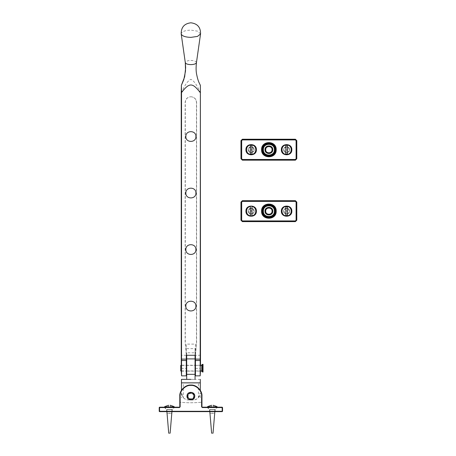 <?xml version="1.0" encoding="UTF-8"?>
<svg xmlns="http://www.w3.org/2000/svg" width="456" height="456" viewBox="0 0 456 456"><rect width="100%" height="100%" fill="white"/><g stroke="black" fill="none" stroke-linecap="round" stroke-linejoin="round"><path stroke-width="0.34" stroke-dasharray="2.28 1.71" d="M254.163 149.699C254.328 145.829 247.996 145.829 248.161 149.699C247.996 153.569 254.328 153.569 254.163 149.699C254.328 145.829 247.996 145.829 248.161 149.699C247.996 153.569 254.328 153.569 254.163 149.699M289.606 149.699C289.771 145.829 283.444 145.829 283.609 149.699C283.444 153.569 289.771 153.569 289.606 149.699C289.771 145.829 283.444 145.829 283.609 149.699C283.444 153.569 289.771 153.569 289.606 149.699M242.37 160.164L240.973 158.768L240.973 140.63L242.37 139.234L295.397 139.234L296.793 140.63L296.793 158.768L295.397 160.164L242.37 160.164M254.163 211.156C254.328 207.286 247.996 207.286 248.161 211.156C247.996 215.021 254.328 215.021 254.163 211.156C254.328 207.286 247.996 207.286 248.161 211.156C247.996 215.021 254.328 215.021 254.163 211.156M289.606 211.156C289.771 207.286 283.444 207.286 283.609 211.156C283.444 215.021 289.771 215.021 289.606 211.156C289.771 207.286 283.444 207.286 283.609 211.156C283.444 215.021 289.771 215.021 289.606 211.156M242.37 221.622L240.973 220.225L240.973 202.082L242.37 200.686L295.397 200.686L296.793 202.082L296.793 220.225L295.397 221.622L242.37 221.622M194.364 396.121C194.558 391.624 187.194 391.624 187.387 396.121C187.194 400.619 194.558 400.619 194.364 396.121C194.558 400.619 187.194 400.619 187.387 396.121C187.194 391.624 194.558 391.624 194.364 396.121C194.558 391.624 187.194 391.624 187.387 396.121C187.194 400.619 194.558 400.619 194.364 396.121C194.558 400.619 187.194 400.619 187.387 396.121C187.194 391.624 194.558 391.624 194.364 396.121M217.563 407.197L207.098 407.197L217.563 407.197L215.124 409.642L209.538 409.642L215.124 409.642L215.124 411.631M207.098 407.197L209.538 409.642L209.538 411.631L215.124 411.631L209.538 411.631M174.654 407.197L164.189 407.197L174.654 407.197L172.214 409.642L166.628 409.642L172.214 409.642L172.214 411.631M164.189 407.197L166.628 409.642L166.628 411.631L172.214 411.631L166.628 411.631M179.801 402.181L179.801 396.121C179.305 390.644 185.398 384.55 190.876 385.046C196.354 384.55 202.447 390.644 201.951 396.121L201.951 402.181C194.57 402.962 187.182 402.962 179.801 402.181C187.182 402.962 194.57 402.962 201.951 402.181L201.951 396.121C202.447 390.644 196.354 384.55 190.876 385.046C185.398 384.55 179.305 390.644 179.801 396.121L179.801 402.181M201.951 396.121L201.951 406.849L201.603 406.849L201.603 396.121L201.951 396.121C202.447 390.644 196.354 384.55 190.876 385.046C185.398 384.55 179.305 390.644 179.801 396.121L179.801 406.849L179.453 407.55L159.554 407.55L159.554 407.197L159.207 407.55L159.554 407.55L159.554 411.283L159.207 411.283L159.554 411.631L159.554 411.283L222.197 411.283L222.197 411.631L222.545 411.283L222.197 411.283L222.197 407.55L222.545 407.55L222.197 407.197L222.197 407.55L202.299 407.55L201.951 406.849M222.545 407.55L222.545 411.283M202.299 407.197L222.197 407.197M159.554 407.197L179.453 407.197M159.207 411.283L159.207 407.55M222.197 411.631L159.554 411.631M211.527 407.596L213.134 407.596L211.527 407.596M211.527 406.615C206.454 406.615 206.454 406.615 211.527 406.615C211.527 404.825 211.527 404.825 211.527 406.615L211.527 407.197M213.134 407.197L213.134 406.615C213.134 404.825 213.134 404.825 213.134 406.615C218.207 406.615 218.207 406.615 213.134 406.615M212.331 409.517C215.568 409.517 215.568 409.517 212.331 409.517C215.568 409.517 215.568 409.517 212.331 409.517C209.093 409.517 209.093 409.517 212.331 409.517C209.093 409.517 209.093 409.517 212.331 409.517M211.527 407.322C206.454 407.322 206.454 407.322 211.527 407.322C206.454 407.322 206.454 407.322 211.527 407.322M213.134 407.322C218.207 407.322 218.207 407.322 213.134 407.322C218.207 407.322 218.207 407.322 213.134 407.322M212.331 433.2C211.43 433.2 211.43 433.2 212.331 433.2C213.231 433.2 213.231 433.2 212.331 433.2M212.331 413.261C209.093 413.261 209.093 413.261 212.331 413.261C215.568 413.261 215.568 413.261 212.331 413.261M287.411 206.79L287.411 206.511C292.484 207.109 292.484 215.198 287.411 215.796L287.411 206.79M285.804 215.517L285.804 206.511C280.731 207.109 280.731 215.198 285.804 215.796L285.804 215.517M286.607 208.643C283.37 208.506 283.37 213.801 286.607 213.665C289.845 213.801 289.845 208.506 286.607 208.643C283.37 208.506 283.37 213.801 286.607 213.665C289.845 213.801 289.845 208.506 286.607 208.643M286.607 211.852C287.508 211.385 287.508 210.923 286.607 210.455C285.707 210.923 285.707 211.385 286.607 211.852M170.225 407.596L168.617 407.596L170.225 407.596M170.225 407.197L170.225 406.615C170.225 404.825 170.225 404.825 170.225 406.615C175.298 406.615 175.298 406.615 170.225 406.615M168.617 406.615C163.544 406.615 163.544 406.615 168.617 406.615C168.617 404.825 168.617 404.825 168.617 406.615L168.617 407.197M169.421 409.517C166.183 409.517 166.183 409.517 169.421 409.517C166.183 409.517 166.183 409.517 169.421 409.517C172.659 409.517 172.659 409.517 169.421 409.517C172.659 409.517 172.659 409.517 169.421 409.517M170.225 407.322C175.298 407.322 175.298 407.322 170.225 407.322C175.298 407.322 175.298 407.322 170.225 407.322M168.617 407.322C163.544 407.322 163.544 407.322 168.617 407.322C163.544 407.322 163.544 407.322 168.617 407.322M169.421 433.2C170.322 433.2 170.322 433.2 169.421 433.2C168.52 433.2 168.52 433.2 169.421 433.2M169.421 413.261C172.659 413.261 172.659 413.261 169.421 413.261C166.183 413.261 166.183 413.261 169.421 413.261M251.963 206.79L251.963 206.511C257.041 207.109 257.041 215.198 251.963 215.796L251.963 206.79L251.165 206.716L250.361 206.79L250.361 215.796C245.282 215.198 245.282 207.109 250.361 206.511L250.361 206.79M251.963 215.517L250.361 215.517M251.165 208.643C247.921 208.506 247.921 213.801 251.165 213.665C254.402 213.801 254.402 208.506 251.165 208.643C247.921 208.506 247.921 213.801 251.165 213.665C254.402 213.801 254.402 208.506 251.165 208.643M251.165 211.852C252.06 211.385 252.06 210.923 251.165 210.455C250.264 210.923 250.264 211.385 251.165 211.852M251.963 145.333L251.963 145.059C257.041 145.652 257.041 153.746 251.963 154.339L251.963 145.333M250.361 154.065L250.361 145.059C245.282 145.652 245.282 153.746 250.361 154.339L250.361 154.065M251.165 147.185C247.921 147.049 247.921 152.35 251.165 152.213C254.402 152.35 254.402 147.049 251.165 147.185C247.921 147.049 247.921 152.35 251.165 152.213C254.402 152.35 254.402 147.049 251.165 147.185M251.165 150.394C252.06 149.933 252.06 149.465 251.165 149.004C250.264 149.465 250.264 149.933 251.165 150.394M287.411 145.333L287.411 145.059C292.484 145.652 292.484 153.746 287.411 154.339L287.411 145.333M285.804 154.065L285.804 145.059C280.731 145.652 280.731 153.746 285.804 154.339L285.804 154.065M286.607 147.185C283.37 147.049 283.37 152.35 286.607 152.213C289.845 152.35 289.845 147.049 286.607 147.185C283.37 147.049 283.37 152.35 286.607 152.213C289.845 152.35 289.845 147.049 286.607 147.185M286.607 150.394C287.508 149.933 287.508 149.465 286.607 149.004C285.707 149.465 285.707 149.933 286.607 150.394M187.581 395.785C186.96 400.015 193.92 400.733 194.17 396.463C194.792 392.228 187.832 391.516 187.581 395.785M187.023 395.728C187.325 390.735 195.447 391.573 194.729 396.52C194.427 401.508 186.304 400.67 187.023 395.728M193.629 396.406C194.148 392.867 188.334 392.268 188.123 395.842C187.604 399.376 193.418 399.975 193.629 396.406C193.418 399.975 187.604 399.376 188.123 395.842C188.334 392.268 194.148 392.867 193.629 396.406M180.724 370.91L180.724 365.444L180.724 370.91M198.411 397.746L200.298 392.958C199.848 397.199 197.505 399.541 193.258 399.992L188.493 399.992C184.247 399.541 181.904 397.199 181.454 392.958L183.34 397.746L183.34 382.863L198.411 382.863L198.411 397.746C197.003 399.205 195.288 399.958 193.258 399.992L188.493 399.992C186.464 399.958 184.748 399.205 183.34 397.746M198.411 382.863L183.34 382.863M193.806 396.121C193.965 392.342 187.786 392.342 187.946 396.121C187.786 399.901 193.965 399.901 193.806 396.121C193.965 399.901 187.786 399.901 187.946 396.121C187.786 392.342 193.965 392.342 193.806 396.121M181.454 382.863L200.298 382.863M181.454 392.958L181.454 397.746M200.298 397.746L200.298 392.958M200.298 379.375L181.454 379.375M186.692 379.375L195.06 379.375L195.06 352.801L186.692 352.801L186.692 379.375L195.06 379.375M186.692 355.27L186.692 352.801M186.692 368.18L186.692 371.11L195.06 371.11L195.06 365.25L186.692 365.25L186.692 368.18C186.692 378.098 186.692 358.256 186.692 368.18M195.06 368.18C195.06 358.256 195.06 378.098 195.06 368.18M195.06 358.957L186.692 358.957M186.692 348.64L195.06 348.64L195.06 355.27M195.06 352.801L195.06 348.64M195.447 344.109L195.447 355.27L195.447 344.109L186.304 344.109L186.304 355.27L185.284 342.365L185.284 102.343C185.643 98.975 187.501 97.117 190.87 96.757L190.882 96.757C194.25 97.117 196.108 98.975 196.468 102.343L196.468 342.365L195.447 355.27L186.304 355.27L186.304 360.502L186.27 354.226L185.147 342.365L185.147 102.343C185.506 98.975 187.365 97.117 190.733 96.757L190.87 96.757M186.304 355.27L186.304 344.109M190.882 96.757L191.018 96.757C194.387 97.117 196.245 98.975 196.604 102.343L196.468 102.343M191.018 96.757L190.733 96.757M185.854 136.532C185.575 143.007 196.177 143.007 195.898 136.532C196.177 130.051 185.575 130.051 185.854 136.532M185.854 249.563C185.575 256.044 196.177 256.044 195.898 249.563C196.177 243.088 185.575 243.088 185.854 249.563M185.854 306.079C185.575 312.56 196.177 312.56 195.898 306.079C196.177 299.603 185.575 299.603 185.854 306.079M185.854 193.048C185.575 199.523 196.177 199.523 195.898 193.048C196.177 186.567 185.575 186.567 185.854 193.048M200.218 92.574L200.509 92.574L200.218 92.574C197.1 85.186 193.982 80.763 190.87 79.321C187.775 80.758 184.663 85.175 181.534 92.574L181.237 92.574L181.534 92.574M196.456 62.535L196.45 62.438C195.983 61.229 194.125 60.562 190.876 60.448C187.627 60.562 185.769 61.229 185.301 62.438L185.324 62.757M181.625 368.18C181.459 378.098 181.459 358.256 181.625 368.18M181.551 371.11L186.304 371.11L186.304 368.18C186.304 358.256 186.304 378.098 186.304 368.18L186.304 365.25L181.551 365.25M200.201 365.25L195.447 365.25L195.447 368.18C195.447 378.098 195.447 358.256 195.447 368.18L195.447 371.11L200.201 371.11M200.121 368.18C200.292 358.256 200.292 378.098 200.121 368.18M181.499 375.852L186.304 375.852L186.276 360.502M181.254 365.41L181.288 370.95M200.463 370.95L200.497 365.41M200.509 355.27L195.481 355.27L195.447 375.852L200.252 375.852M195.476 360.502L195.447 355.27M195.481 355.27L196.604 342.365L196.604 102.343M200.549 33.949L197.722 31.19L190.876 30.124C184.754 30.37 181.528 31.646 181.203 33.949M202.299 407.55L201.603 406.849M201.603 396.121C202.082 390.815 196.183 384.915 190.876 385.394C185.569 384.915 179.67 390.815 180.148 396.121L180.148 406.849L179.801 406.849M180.148 406.849L179.453 407.55M180.148 396.121L179.801 396.121M181.266 368.397L186.304 368.397M186.27 355.27L181.237 355.27M195.447 368.397L200.486 368.397M214.844 411.631L214.844 409.517L217.039 407.197M209.817 411.631L209.817 409.517L207.622 407.197M166.907 411.631L166.907 409.517L164.713 407.197M171.935 411.631L171.935 409.517L174.129 407.197M181.573 365.41L186.304 365.41M186.692 365.41L195.06 365.41M195.447 365.41L200.178 365.41M181.573 370.95L186.304 370.95M186.692 370.95L195.06 370.95M195.447 370.95L200.178 370.95"/><path stroke-width="0.68" d="M291.84 149.699C292.125 156.448 281.09 156.448 281.375 149.699C281.09 142.95 292.125 142.95 291.84 149.699M256.397 149.699C256.682 156.448 245.641 156.448 245.932 149.699C245.641 142.95 256.682 142.95 256.397 149.699M295.397 139.234L242.37 139.234L240.973 140.63L240.973 158.768L242.37 160.164L295.397 160.164L296.793 158.768L296.793 140.63L295.397 139.234L295.397 139.929L296.098 140.63L296.098 158.768L295.397 159.469L242.37 159.469L241.674 158.768L241.674 140.63L242.37 139.929L295.397 139.929M263.374 149.699C263.072 156.807 274.7 156.807 274.398 149.699C274.7 142.591 263.072 142.591 263.374 149.699M291.84 211.156C292.125 217.9 281.09 217.9 281.375 211.156C281.09 204.408 292.125 204.408 291.84 211.156M256.397 211.156C256.682 217.9 245.641 217.9 245.932 211.156C245.641 204.408 256.682 204.408 256.397 211.156M295.397 200.686L242.37 200.686L240.973 202.082L240.973 220.225L242.37 221.622L295.397 221.622L296.793 220.225L296.793 202.082L295.397 200.686L295.397 201.387L296.098 202.082L296.098 220.225L295.397 220.921L242.37 220.921L241.674 220.225L241.674 202.082L242.37 201.387L295.397 201.387M263.374 211.156C263.072 218.264 274.7 218.264 274.398 211.156C274.7 204.049 263.072 204.049 263.374 211.156M180.148 396.121C179.67 390.815 185.569 384.915 190.876 385.394C196.183 384.915 202.082 390.815 201.603 396.121L201.603 406.849L201.951 406.849L201.951 396.121C202.447 390.644 196.354 384.55 190.876 385.046C185.398 384.55 179.305 390.644 179.801 396.121L179.801 406.849L180.148 406.849L180.148 396.121L179.801 396.121M222.545 411.283L222.197 411.631L222.545 411.283L222.545 407.55L222.197 407.197L222.545 407.55M159.554 411.631L159.207 411.283L159.554 411.631L222.197 411.631M201.951 406.849L202.299 407.55L222.197 407.55L222.197 411.283L159.554 411.283L159.554 407.55L159.207 407.55L159.554 407.197L159.554 407.55L179.453 407.55L179.801 406.849M179.453 407.197L159.554 407.197M159.207 407.55L159.207 411.283M222.197 407.197L202.299 407.197M211.527 406.615C211.527 404.825 211.527 404.825 211.527 406.615C206.454 406.615 206.454 406.615 211.527 406.615L211.527 407.322M213.134 406.615C218.207 406.615 218.207 406.615 213.134 406.615C213.134 404.825 213.134 404.825 213.134 406.615L213.134 407.322M212.331 433.2C211.43 433.2 211.43 433.2 212.331 433.2C213.231 433.2 213.231 433.2 212.331 433.2M212.331 413.261C209.093 413.261 209.093 413.261 212.331 413.261C215.568 413.261 215.568 413.261 212.331 413.261M287.411 206.511L287.411 215.796C292.484 215.198 292.484 207.109 287.411 206.511M285.804 206.79L287.411 206.79M287.411 215.517L285.804 215.517M285.804 215.796L285.804 206.511C280.731 207.109 280.731 215.198 285.804 215.796M170.225 406.615C175.298 406.615 175.298 406.615 170.225 406.615C170.225 404.825 170.225 404.825 170.225 406.615L170.225 407.322M168.617 406.615C168.617 404.825 168.617 404.825 168.617 406.615C163.544 406.615 163.544 406.615 168.617 406.615L168.617 407.322M169.421 433.2C170.322 433.2 170.322 433.2 169.421 433.2C168.52 433.2 168.52 433.2 169.421 433.2M169.421 413.261C172.659 413.261 172.659 413.261 169.421 413.261C166.183 413.261 166.183 413.261 169.421 413.261M251.963 206.511L251.963 215.796C257.041 215.198 257.041 207.109 251.963 206.511M250.361 215.796L250.361 206.511C245.282 207.109 245.282 215.198 250.361 215.796M251.963 145.059L251.963 154.339C257.041 153.746 257.041 145.652 251.963 145.059M250.361 145.333L251.963 145.333M251.963 154.065L250.361 154.065M250.361 154.339L250.361 145.059C245.282 145.652 245.282 153.746 250.361 154.339M287.411 145.059L287.411 154.339C292.484 153.746 292.484 145.652 287.411 145.059M285.804 145.333L287.411 145.333M287.411 154.065L285.804 154.065M285.804 154.339L285.804 145.059C280.731 145.652 280.731 153.746 285.804 154.339M187.023 395.728C186.304 400.67 194.427 401.508 194.729 396.52C195.447 391.573 187.325 390.735 187.023 395.728M201.769 364.908L201.769 371.446L201.769 364.908M202.327 364.361L202.327 371.999L202.327 364.361M203.023 364.361L203.023 371.999L203.023 364.361M180.724 370.91L180.724 365.444L180.724 370.95L181.573 370.95M181.454 379.375L181.454 390.296L181.454 382.863L200.298 382.863L200.298 390.296L200.298 379.375M190.876 379.375L181.454 379.375L190.876 379.375M186.692 379.375L186.692 358.957M195.06 355.27L195.06 358.9L186.692 358.9L186.692 355.27M186.692 374.33L195.06 374.33L195.06 379.375M195.06 358.957L195.06 374.33M186.407 355.27L195.345 355.27M195.447 355.27L195.447 375.852L200.184 375.852L200.184 360.502L195.447 360.502M200.184 360.502L200.383 85.409L200.497 365.41M186.304 359.106L181.534 359.106L181.568 375.852L186.304 375.852L186.304 355.27M186.304 360.502L181.568 360.502M181.534 359.106L181.534 92.574C189.514 82.086 192.66 82.872 200.218 92.574M185.854 136.532C185.575 130.051 196.177 130.051 195.898 136.532C196.177 143.007 185.575 143.007 185.854 136.532M185.854 249.563C185.575 243.088 196.177 243.088 195.898 249.563C196.177 256.044 185.575 256.044 185.854 249.563M185.854 306.079C185.575 299.603 196.177 299.603 195.898 306.079C196.177 312.56 185.575 312.56 185.854 306.079M185.854 193.048C185.575 186.567 196.177 186.567 195.898 193.048C196.177 199.523 185.575 199.523 185.854 193.048M181.243 92.574L181.385 85.5L181.534 92.574L181.237 92.574L181.254 365.41M200.549 33.949L200.549 33.949C200.686 27.314 197.459 23.598 190.876 22.8C184.304 23.575 181.078 27.292 181.203 33.949C182.047 36.035 185.267 37.181 190.876 37.381L197.511 36.4L200.549 33.949L196.456 62.535C196.103 63.8 194.245 64.495 190.876 64.627L190.876 64.627C187.507 64.495 185.649 63.8 185.296 62.535L185.529 70.925L183.808 79.652L181.351 85.386L184.651 76.836L185.655 67.773L185.324 62.757M185.301 62.649L181.203 33.949M181.528 365.41L181.528 370.95M200.224 370.95L200.224 365.41M181.288 370.95L181.568 375.852M200.184 375.852L200.463 370.95M275.498 149.699C275.857 158.226 261.909 158.226 262.274 149.699C261.909 141.178 275.857 141.178 275.498 149.699M276.193 149.699C276.592 140.277 261.174 140.277 261.579 149.699C261.174 159.121 276.592 159.121 276.193 149.699M275.424 149.699C275.783 141.269 261.989 141.269 262.348 149.699C261.989 158.129 275.783 158.129 275.424 149.699M242.37 139.234L242.37 139.929M240.973 140.63L241.674 140.63M296.098 140.63L296.793 140.63M240.973 158.768L241.674 158.768M296.098 158.768L296.793 158.768M242.37 160.164L242.37 159.469M295.397 159.469L295.397 160.164M272.072 149.699C272.249 153.815 265.517 153.815 265.694 149.699C265.517 145.584 272.249 145.584 272.072 149.699M264.999 149.699C264.788 154.709 272.984 154.709 272.773 149.699C272.984 144.689 264.788 144.689 264.999 149.699M274.723 149.699C275.042 142.169 262.724 142.169 263.044 149.699C262.724 157.229 275.042 157.229 274.723 149.699M275.498 211.156C275.857 219.678 261.909 219.678 262.274 211.156C261.909 202.629 275.857 202.629 275.498 211.156M276.193 211.156C276.592 201.729 261.174 201.729 261.579 211.156C261.174 220.579 276.592 220.579 276.193 211.156M275.424 211.156C275.783 202.726 261.989 202.726 262.348 211.156C261.989 219.581 275.783 219.581 275.424 211.156M242.37 200.686L242.37 201.387M240.973 202.082L241.674 202.082M296.098 202.082L296.793 202.082M240.973 220.225L241.674 220.225M296.098 220.225L296.793 220.225M242.37 221.622L242.37 220.921M295.397 220.921L295.397 221.622M272.072 211.156C272.249 215.266 265.517 215.266 265.694 211.156C265.517 207.041 272.249 207.041 272.072 211.156M264.999 211.156C264.788 216.167 272.984 216.167 272.773 211.156C272.984 206.14 264.788 206.14 264.999 211.156M274.723 211.156C275.042 203.627 262.724 203.627 263.044 211.156C262.724 218.686 275.042 218.686 274.723 211.156M201.603 406.849L202.299 407.55M179.453 407.55L180.148 406.849M201.603 396.121L201.951 396.121M200.218 359.106L195.447 359.106M211.527 405.259L207.622 406.615L207.622 407.322M209.817 411.631L211.635 433.2M214.844 411.631L213.026 433.2M217.039 407.322L217.039 406.615L213.134 405.259M170.225 405.259L174.129 406.615L174.129 407.322M171.935 411.631L170.116 433.2M166.907 411.631L168.72 433.2M164.713 407.322L164.713 406.615L168.617 405.259M201.769 364.863L203.023 364.304M201.769 371.492L203.023 372.05M180.724 365.41L181.573 365.41M186.304 365.41L186.692 365.41M195.06 365.41L195.447 365.41M200.178 365.41L201.769 365.41M186.304 370.95L186.692 370.95M195.06 370.95L195.447 370.95M200.178 370.95L201.769 370.95M196.45 62.649C195.926 67.534 195.994 71.472 196.656 74.453C197.989 80.792 198.691 81.898 200.401 85.386"/></g></svg>
